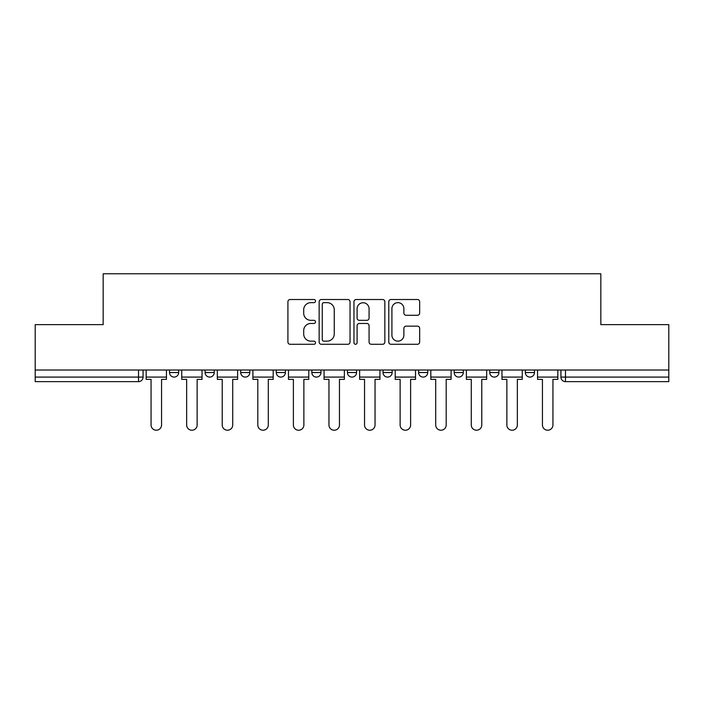 <?xml version="1.0" encoding="UTF-8"?>
<svg xmlns="http://www.w3.org/2000/svg" width="704" height="704" viewBox="0 0 704 704"><rect width="100%" height="100%" fill="white"/><g stroke="black" fill="none" stroke-linecap="round" stroke-linejoin="round"><path stroke-width="1.06" d="M315.506 301.074A1.566 1.566 0 0 0 313.94 299.508L290.154 299.508A2.235 2.235 0 0 0 287.918 301.743L287.918 342.038A2.235 2.235 0 0 0 290.154 344.282L313.94 344.282A1.566 1.566 0 0 0 315.506 342.716A1.566 1.566 0 0 0 313.94 341.15L310.86 341.15A7.163 7.163 0 0 1 303.697 333.986L303.697 330.625A7.163 7.163 0 0 1 310.86 323.462L313.94 323.462A1.566 1.566 0 0 0 315.506 321.895A1.566 1.566 0 0 0 313.94 320.329L310.86 320.329A7.163 7.163 0 0 1 303.697 313.166L303.697 309.804A7.163 7.163 0 0 1 310.86 302.641L313.94 302.641A1.566 1.566 0 0 0 315.506 301.074M454.177 370.022L454.177 372.53L463.302 372.53A4.558 4.558 0 0 1 458.744 377.089A4.558 4.558 0 0 1 454.177 372.53L454.177 370.022M383.02 370.022L383.02 372.53L392.146 372.53A4.558 4.558 0 0 1 387.578 377.089A4.558 4.558 0 0 1 383.02 372.53L383.02 370.022M347.442 370.022L347.442 372.53L356.558 372.53A4.558 4.558 0 0 1 352 377.089A4.558 4.558 0 0 1 347.442 372.53L347.442 370.022M276.276 370.022L276.276 372.53L285.402 372.53A4.558 4.558 0 0 1 280.843 377.089A4.558 4.558 0 0 1 276.276 372.53L276.276 370.022M417.428 315.286A2.235 2.235 0 0 0 419.663 313.051L419.663 301.743A2.235 2.235 0 0 0 417.428 299.508L391.01 299.508A2.235 2.235 0 0 0 388.775 301.743L388.775 342.038A2.235 2.235 0 0 0 391.01 344.282L417.428 344.282A2.235 2.235 0 0 0 419.663 342.038L419.663 328.39A2.235 2.235 0 0 0 417.428 326.146L406.12 326.146A2.235 2.235 0 0 0 403.885 328.39L403.885 335.157A5.993 5.993 0 0 1 397.892 341.15A5.993 5.993 0 0 1 391.908 335.157L391.908 308.634A5.993 5.993 0 0 1 397.892 302.641A5.993 5.993 0 0 1 403.885 308.634L403.885 313.051A2.235 2.235 0 0 0 406.12 315.286L417.428 315.286M35.2 370.022L35.2 324.632L103.171 324.632L103.171 273.768L600.829 273.768L600.829 324.632L668.8 324.632L668.8 370.022L35.2 370.022L35.2 377.089L143.079 377.089L143.079 370.022L143.079 377.089A4.558 4.558 0 0 1 138.521 381.647L35.2 381.647L35.2 377.089M350.038 301.743A2.235 2.235 0 0 0 347.802 299.508L321.385 299.508A2.235 2.235 0 0 0 319.15 301.743L319.15 342.038A2.235 2.235 0 0 0 321.385 344.282L347.802 344.282A2.235 2.235 0 0 0 350.038 342.038L350.038 301.743M356.198 299.508L382.615 299.508A2.235 2.235 0 0 1 384.85 301.743L384.85 342.038A2.235 2.235 0 0 1 382.615 344.282L371.307 344.282A2.235 2.235 0 0 1 369.072 342.038L369.072 325.697A2.235 2.235 0 0 0 366.828 323.462L359.33 323.462A2.235 2.235 0 0 0 357.095 325.697L357.095 342.716A1.566 1.566 0 0 1 355.529 344.282A1.566 1.566 0 0 1 353.962 342.716L353.962 301.743A2.235 2.235 0 0 1 356.198 299.508M560.921 370.022L560.921 377.089L668.8 377.089L668.8 381.647L565.479 381.647A4.558 4.558 0 0 1 560.921 377.089M668.8 370.022L668.8 377.089M534.459 370.022L534.459 372.53A4.558 4.558 0 0 1 529.901 377.089A4.558 4.558 0 0 1 525.342 372.53L534.459 372.53M525.342 370.022L525.342 372.53M498.881 370.022L498.881 372.53A4.558 4.558 0 0 1 494.322 377.089A4.558 4.558 0 0 1 489.755 372.53L498.881 372.53L498.881 370.022M489.755 370.022L489.755 372.53M463.302 370.022L463.302 372.53M427.724 370.022L427.724 372.53A4.558 4.558 0 0 1 423.157 377.089A4.558 4.558 0 0 1 418.598 372.53L427.724 372.53L427.724 370.022M418.598 370.022L418.598 372.53M392.146 370.022L392.146 372.53L392.146 370.022M356.558 372.53L356.558 370.022L356.558 372.53A4.558 4.558 0 0 1 352 377.089M320.98 370.022L320.98 372.53A4.558 4.558 0 0 1 316.422 377.089A4.558 4.558 0 0 1 311.854 372.53A4.558 4.558 0 0 0 316.422 377.089A4.558 4.558 0 0 0 320.98 372.53L320.98 370.022M311.854 370.022L311.854 372.53L320.98 372.53M285.402 370.022L285.402 372.53M249.823 370.022L249.823 372.53A4.558 4.558 0 0 1 245.256 377.089A4.558 4.558 0 0 1 240.698 372.53A4.558 4.558 0 0 0 245.256 377.089A4.558 4.558 0 0 0 249.823 372.53L240.698 372.53L240.698 370.022M205.119 370.022L205.119 372.53L214.245 372.53L214.245 370.022L214.245 372.53A4.558 4.558 0 0 1 209.678 377.089A4.558 4.558 0 0 1 205.119 372.53A4.558 4.558 0 0 0 209.678 377.089M169.541 370.022L169.541 372.53L178.658 372.53L178.658 370.022L178.658 372.53A4.558 4.558 0 0 1 174.099 377.089A4.558 4.558 0 0 1 169.541 372.53A4.558 4.558 0 0 0 174.099 377.089M138.521 370.022L138.521 381.647A4.558 4.558 0 0 0 143.079 377.089M323.849 302.641A1.566 1.566 0 0 0 322.282 304.207L322.282 339.583A1.566 1.566 0 0 0 323.849 341.15L327.096 341.15A7.163 7.163 0 0 0 334.259 333.986L334.259 309.804A7.163 7.163 0 0 0 327.096 302.641L323.849 302.641M369.072 308.739A5.993 5.993 0 0 0 363.079 302.755A5.993 5.993 0 0 0 357.095 308.739L357.095 318.085A2.235 2.235 0 0 0 359.33 320.329L366.828 320.329A2.235 2.235 0 0 0 369.072 318.085L369.072 308.739M146.159 377.089L146.159 379.368L151.061 379.368L151.061 424.987A5.245 5.245 0 0 0 156.306 430.232A5.245 5.245 0 0 0 161.559 424.987L161.559 379.368L166.461 379.368L166.461 377.089L146.159 377.089L146.159 370.022M166.461 377.089L166.461 370.022M181.738 377.089L181.738 379.368L186.648 379.368L186.648 424.987A5.245 5.245 0 0 0 191.893 430.232A5.245 5.245 0 0 0 197.138 424.987L197.138 379.368L202.039 379.368L202.039 377.089L181.738 377.089L181.738 370.022M202.039 377.089L202.039 370.022M217.316 377.089L217.316 379.368L222.226 379.368L222.226 424.987A5.245 5.245 0 0 0 227.471 430.232A5.245 5.245 0 0 0 232.716 424.987L232.716 379.368L237.618 379.368L237.618 377.089L217.316 377.089L217.316 370.022M237.618 377.089L237.618 370.022M252.903 377.089L252.903 379.368L257.805 379.368L257.805 424.987A5.245 5.245 0 0 0 263.05 430.232A5.245 5.245 0 0 0 268.294 424.987L268.294 379.368L273.196 379.368L273.196 377.089L252.903 377.089L252.903 370.022M273.196 377.089L273.196 370.022M288.482 377.089L288.482 379.368L293.383 379.368L293.383 424.987A5.245 5.245 0 0 0 298.628 430.232A5.245 5.245 0 0 0 303.873 424.987L303.873 379.368L308.783 379.368L308.783 377.089L288.482 377.089L288.482 370.022M308.783 377.089L308.783 370.022M324.06 377.089L324.06 379.368L328.962 379.368L328.962 424.987A5.245 5.245 0 0 0 334.206 430.232A5.245 5.245 0 0 0 339.46 424.987L339.46 379.368L344.362 379.368L344.362 377.089L324.06 377.089L324.06 370.022M344.362 377.089L344.362 370.022M359.638 377.089L359.638 379.368L364.54 379.368L364.54 424.987A5.245 5.245 0 0 0 369.794 430.232A5.245 5.245 0 0 0 375.038 424.987L375.038 379.368L379.94 379.368L379.94 377.089L359.638 377.089L359.638 370.022M379.94 377.089L379.94 370.022M395.217 377.089L395.217 379.368L400.127 379.368L400.127 424.987A5.245 5.245 0 0 0 405.372 430.232A5.245 5.245 0 0 0 410.617 424.987L410.617 379.368L415.518 379.368L415.518 377.089L395.217 377.089L395.217 370.022M415.518 377.089L415.518 370.022M430.804 377.089L430.804 379.368L435.706 379.368L435.706 424.987A5.245 5.245 0 0 0 440.95 430.232A5.245 5.245 0 0 0 446.195 424.987L446.195 379.368L451.097 379.368L451.097 377.089L430.804 377.089L430.804 370.022M451.097 377.089L451.097 370.022M466.382 377.089L466.382 379.368L471.284 379.368L471.284 424.987A5.245 5.245 0 0 0 476.529 430.232A5.245 5.245 0 0 0 481.774 424.987L481.774 379.368L486.684 379.368L486.684 377.089L466.382 377.089L466.382 370.022M486.684 377.089L486.684 370.022M501.961 377.089L501.961 379.368L506.862 379.368L506.862 424.987A5.245 5.245 0 0 0 512.107 430.232A5.245 5.245 0 0 0 517.352 424.987L517.352 379.368L522.262 379.368L522.262 377.089L501.961 377.089L501.961 370.022M522.262 377.089L522.262 370.022M537.539 377.089L537.539 379.368L542.441 379.368L542.441 424.987A5.245 5.245 0 0 0 547.694 430.232A5.245 5.245 0 0 0 552.939 424.987L552.939 379.368L557.841 379.368L557.841 377.089L537.539 377.089L537.539 370.022M557.841 377.089L557.841 370.022M565.479 370.022L565.479 381.647"/></g></svg>
